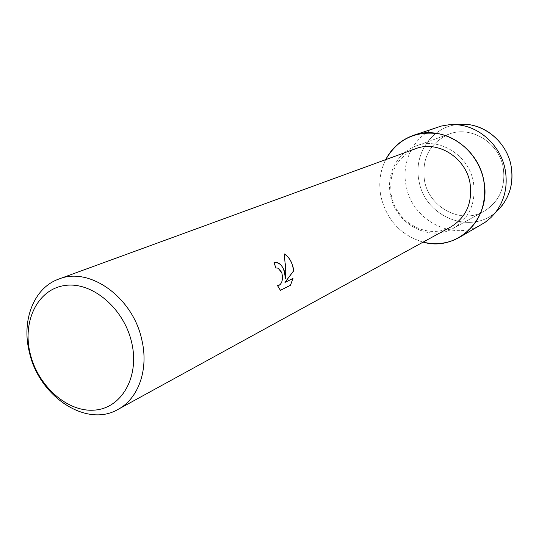 <?xml version="1.0" encoding="UTF-8"?>
<svg xmlns="http://www.w3.org/2000/svg" width="539" height="539" viewBox="0 0 539 539"><rect width="100%" height="100%" fill="white"/><g stroke="black" fill="none" stroke-linecap="round" stroke-linejoin="round"><path stroke-width="0.4" stroke-dasharray="2.69 2.02" d="M503.224 167.683C505.851 187.073 499.458 201.613 484.029 211.301C461.31 224.77 429.037 207.623 424.476 180.511C421.552 158.426 429.731 142.956 449.007 134.11C470.938 125.378 499.04 142.431 503.224 167.683C505.851 187.073 499.458 201.613 484.029 211.301C461.31 224.77 429.037 207.623 424.476 180.511C421.552 158.426 429.731 142.956 449.007 134.11C470.938 125.378 499.04 142.431 503.224 167.683M496.54 211.47C470.985 235.772 424.779 216.766 419.046 181.111C413.191 154.929 431.18 127.319 457.126 124.583C431.18 127.319 413.191 154.929 419.046 181.111C424.779 216.766 470.985 235.772 496.54 211.47M473.39 182C476.267 202.657 469.597 218.079 453.387 228.273C429.522 242.422 395.505 223.988 390.539 195.179C386.012 174.515 397.142 152.497 416.061 145.988C439.09 136.791 468.842 155.084 473.39 182C476.267 202.657 469.597 218.079 453.387 228.273C429.522 242.422 395.505 223.988 390.539 195.179C386.012 174.515 397.142 152.497 416.061 145.988C439.09 136.791 468.842 155.084 473.39 182M450.887 226.892C428.262 240.178 396.104 222.681 391.402 195.387C388.356 173.187 396.374 157.651 415.448 148.777M423.102 242.126C400.854 235.3 386.813 220.161 380.965 196.701C378.412 183.556 379.982 171.207 385.688 159.652C379.982 171.207 378.412 183.556 380.965 196.701C386.813 220.161 400.854 235.3 423.102 242.126M275.941 268.206L273.987 262.695M276.682 267.991L278.111 268.213C283.79 269.904 283.494 284.821 278.676 285.475L278.488 285.508M277.342 285.34L280.421 290.305M275.112 262.358L273.92 262.702M284.255 253.943L285.657 265.963L285.212 278.548M293.021 278.441L284.888 282.443M481.913 224.359C453.272 242.065 412.032 220.363 406.19 185.915C400.78 161.127 414.606 134.582 437.789 127.096M484.029 211.301L453.387 228.273L484.029 211.301M449.007 134.11L416.061 145.988L449.007 134.11"/><path stroke-width="0.81" d="M501.748 205.972C510.541 194.491 513.667 181.198 511.127 166.1C507.111 143.327 486.4 124.88 464.692 124.287L457.126 124.583C481.051 120.992 506.727 140.43 511.127 166.1C513.97 184.399 509.112 199.524 496.54 211.47L490.901 217.594L485.073 222.358L459.706 237.227C448.253 243.608 436.051 245.245 423.102 242.126C457.22 252.265 492.201 218.295 483.726 180.356C487.236 205.548 479.225 224.507 459.706 237.227M58.872 279.04L415.448 148.777C437.324 139.945 465.656 157.307 469.988 182.903C472.723 202.576 466.356 217.237 450.887 226.892L118.021 409.411C86.287 428.094 38.902 396.32 29.382 352.223C21.264 320.462 33.809 287.765 58.872 279.04C89.427 266.327 132.978 297.312 141.824 339.853C148.919 369.37 138.462 398.665 118.021 409.411M276.008 268.2L273.987 262.695L274.789 262.419C278.885 261.994 282.146 265.053 284.565 271.582L285.279 278.542L285.778 271.002L284.242 253.889C288.581 256.537 291.552 261.065 293.149 267.479L293.614 270.935L284.956 282.436L293.021 278.441L290.487 285.259L280.435 290.319L277.315 285.286L278.744 285.468C282.119 283.581 283.15 279.384 281.85 272.882L278.178 268.206L276.682 267.991M131.671 342.514C139.823 376.849 121.612 408.38 94.406 410.118C67.301 412.362 37.885 386.012 30.191 353.604C22.119 321.251 37.642 289.214 64.801 285.502C91.832 281.284 123.93 308.14 131.671 342.514M280.421 290.305L290.487 285.259M275.112 262.358C281.318 262.978 284.686 268.382 285.212 278.548L285.279 278.542M278.488 285.508L277.342 285.34M290.42 285.272L292.953 278.474M284.956 282.436L293.546 270.942C292.63 262.985 289.531 257.319 284.255 253.943M385.688 159.652C397.472 139.278 415.205 130.647 438.874 133.76C460.495 137.984 479.292 157.354 483.726 180.356C478.147 147.282 441.879 124.624 413.48 135.336C401.131 139.749 391.866 147.854 385.688 159.652M413.48 135.336L441.38 126.038L448.798 124.792L455.125 124.664C478.497 125.304 500.872 145.267 505.225 169.886C507.987 186.204 504.632 200.555 495.159 212.918M464.692 124.287L455.125 124.664"/></g></svg>
